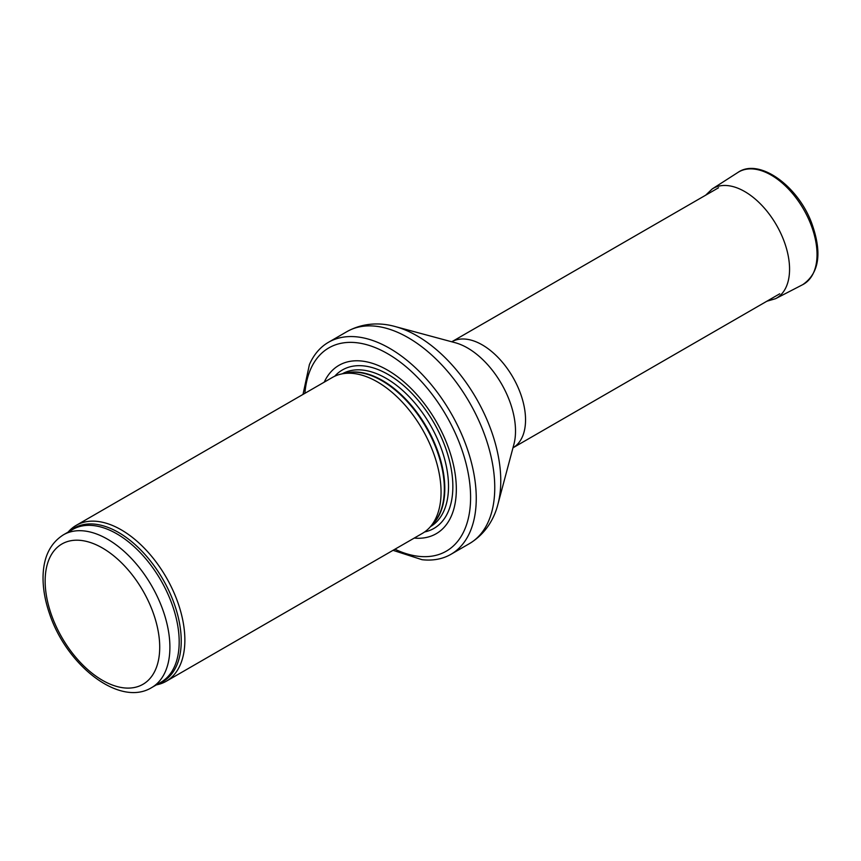 <?xml version="1.0" encoding="UTF-8"?>
<svg xmlns="http://www.w3.org/2000/svg" width="861" height="861" viewBox="0 0 861 861"><rect width="100%" height="100%" fill="white"/><g stroke="black" fill="none" stroke-linecap="round" stroke-linejoin="round"><path stroke-width="1.29" d="M156.358 684.882A90.018 51.972 -120 0 0 166.216 681.277A90.018 51.972 -120 0 0 180.014 609.147A90.018 51.972 -120 0 0 121.207 529.816A90.018 51.972 -120 0 0 76.198 525.361A90.018 51.972 -120 0 0 68.137 532.087M166.216 681.277L422.417 533.357A90.018 51.972 -120 0 0 430.123 527.018A90.018 51.972 -120 0 0 433.632 453.403A90.018 51.972 -120 0 0 377.409 381.907A90.018 51.972 -120 0 0 341.742 373.932A90.018 51.972 -120 0 0 332.4 377.441L76.198 525.361M414.238 538.082A97.218 56.126 -120 0 0 454.974 472.732A97.218 56.126 -120 0 0 387.59 370.144A97.218 56.126 -120 0 0 324.22 382.166M393.025 550.33L422.073 559.704A122.423 70.677 -120 0 0 450.906 554.333A122.423 70.677 -120 0 0 469.665 456.233A122.423 70.677 -120 0 0 389.689 348.35A122.423 70.677 -120 0 0 328.482 342.291A122.423 70.677 -120 0 0 309.411 364.569L303.007 394.413M107.528 539.19A88.22 50.928 -120 0 0 63.413 534.821C50.207 543.216 43.416 557.175 43.05 576.719C42.899 588.461 45.052 600.795 49.529 613.721C66.448 665.144 119.388 707.387 151.633 687.616A88.22 50.928 -120 0 0 165.151 616.928A88.22 50.928 -120 0 0 107.528 539.19M102.437 548.005A81.02 46.774 60 0 1 152.042 675.874A81.02 46.774 60 0 1 52.822 618.585A81.02 46.774 60 0 1 102.437 548.005M151.633 687.616L160.921 682.256A88.22 50.928 -120 0 0 174.439 611.568A88.22 50.928 -120 0 0 116.816 533.831A88.22 50.928 -120 0 0 72.701 529.461L63.413 534.821M158.284 683.774A88.651 51.186 -120 0 0 177.581 614.571A88.651 51.186 -120 0 0 118.549 532.464A88.651 51.186 -120 0 0 70.064 530.979M430.123 527.018L433.621 523.079A88.317 50.993 -120 0 0 437.054 450.841A88.317 50.993 -120 0 0 381.897 380.702A88.317 50.993 -120 0 0 346.908 372.878L341.742 373.932M432.351 524.51A88.22 50.928 -120 0 0 438.206 452.477A88.22 50.928 -120 0 0 382.424 380.476A88.22 50.928 -120 0 0 345.035 373.265M430.489 526.62A88.22 50.928 -120 0 0 443.706 455.856A88.22 50.928 -120 0 0 386.148 378.334A88.22 50.928 -120 0 0 342.269 373.825M424.613 531.958A91.503 52.822 -120 0 0 449.98 462.863A91.503 52.822 -120 0 0 388.16 374.481A91.503 52.822 -120 0 0 334.703 376.246M394.93 549.221A117.387 67.771 -120 0 0 470.515 493.149A117.387 67.771 -120 0 0 387.59 353.677A117.387 67.771 -120 0 0 304.912 393.316M450.906 554.333L469.396 543.646A122.423 70.677 -120 0 0 488.165 445.546A122.423 70.677 -120 0 0 408.189 337.673A122.423 70.677 -120 0 0 346.983 331.603L328.482 342.291M395.425 326.62L455.178 342.71A67.836 39.165 -120 0 1 467.545 347.973A67.836 39.165 -120 0 1 513.888 444.405L497.938 504.191A118.452 68.385 -120 0 0 417.015 335.822A118.452 68.385 -120 0 0 395.425 326.62C382.596 322.961 364.687 321.81 346.983 331.603M779.732 293.795L512.984 447.806A61.206 35.344 -120 0 0 522.218 398.718A61.206 35.344 -120 0 0 482.257 344.884A61.206 35.344 -120 0 0 451.767 341.785L718.526 187.773M737.931 172.437C758.724 157.832 796.909 184.911 811.202 221.826C822.406 252.112 819.575 273.055 802.721 284.657A64.812 37.421 -120 0 0 803.614 209.331A64.812 37.421 -120 0 0 737.931 172.437L712.208 188.946L705.633 195.221M802.721 284.657L775.567 298.681A63.38 36.593 -120 0 0 776.439 225.022A63.38 36.593 -120 0 0 712.208 188.946M497.938 504.191C494.698 517.127 486.734 533.207 469.396 543.646M766.85 301.242L775.567 298.681"/></g></svg>
